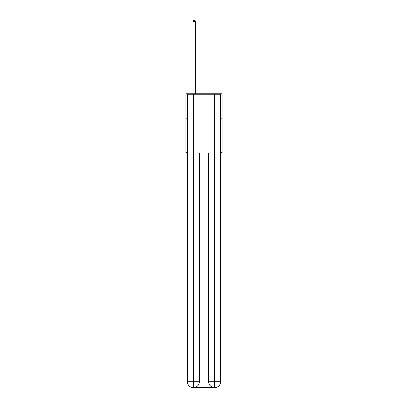 <?xml version="1.0" encoding="UTF-8"?>
<svg xmlns="http://www.w3.org/2000/svg" width="408" height="408" viewBox="0 0 408 408"><rect width="100%" height="100%" fill="white"/><g stroke="black" fill="none" stroke-linecap="round" stroke-linejoin="round"><path stroke-width="0.61" d="M187.379 118.203L185.91 118.203L185.91 93.758L222.09 93.758L222.09 152.429L220.621 152.429M185.91 118.203L185.91 152.429L187.379 152.429M222.09 118.203L220.621 118.203M193.244 387.6A5.865 5.865 0 0 1 187.379 381.735L199.354 381.735L199.354 152.918L199.354 381.735A5.865 5.865 0 0 1 193.489 387.6L193.244 387.6A5.865 5.865 0 0 1 187.379 381.735L187.379 94.248L193.392 94.248L193.392 152.918L214.608 152.918L214.608 94.248L193.392 94.248M214.608 94.248L220.621 94.248L220.621 381.735A5.865 5.865 0 0 1 214.756 387.6L214.511 387.6A5.865 5.865 0 0 1 208.646 381.735L208.646 152.918L208.646 381.735C208.942 385.193 210.9 387.146 214.511 387.6L193.489 387.6C197.115 387.223 199.073 385.264 199.354 381.735M208.646 381.735L214.608 381.735L214.654 387.6M193.392 152.918L193.392 387.6M195.442 93.758L195.442 21.67L192.999 21.67L192.999 93.758M192.999 21.67L193.734 20.4L194.713 20.4L195.442 21.67M214.608 152.918L214.608 381.735L220.621 381.735"/></g></svg>
